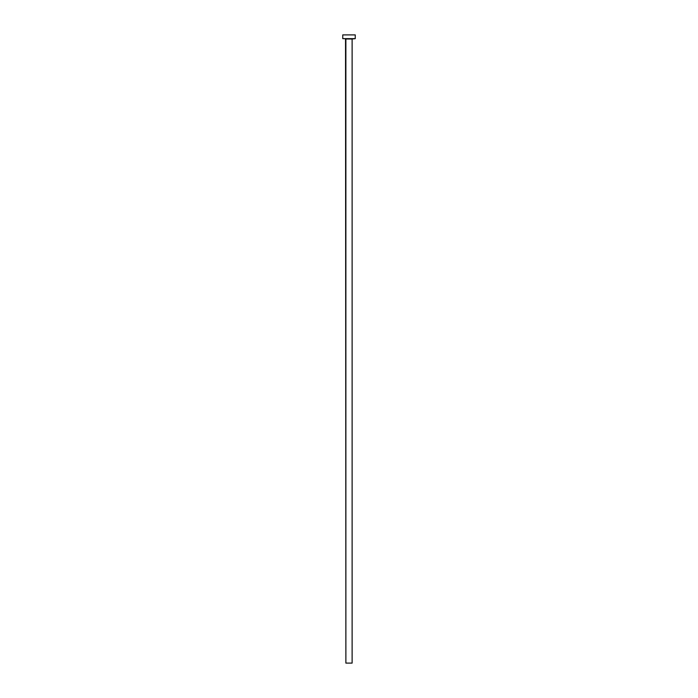 <?xml version="1.0" encoding="UTF-8"?>
<svg xmlns="http://www.w3.org/2000/svg" width="698" height="698" viewBox="0 0 698 698"><rect width="100%" height="100%" fill="white"/><g stroke="black" fill="none" stroke-linecap="round" stroke-linejoin="round"><path stroke-width="1.05" d="M352.124 39.018L345.527 38.643L345.876 663.1L352.124 663.1L352.124 39.018L342.753 38.643L355.247 38.643L355.247 34.9L342.753 34.9L342.753 38.643L342.753 34.9L355.247 34.9L355.247 38.643L352.124 39.018L352.124 663.1L345.876 663.1L345.876 39.018L352.124 39.018"/></g></svg>
